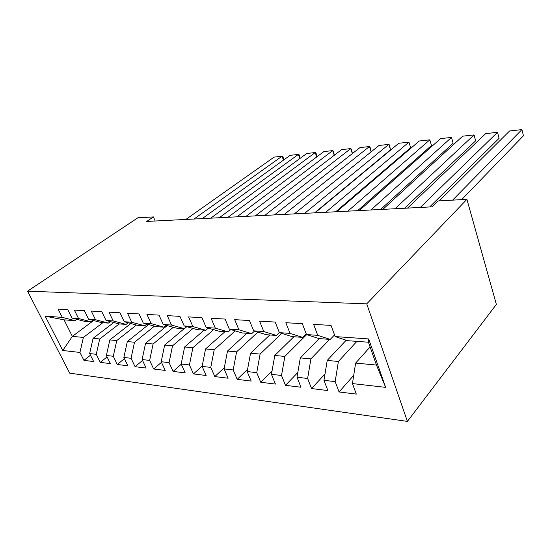 <?xml version="1.0" encoding="UTF-8"?>
<svg xmlns="http://www.w3.org/2000/svg" width="551" height="551" viewBox="0 0 551 551"><rect width="100%" height="100%" fill="white"/><g stroke="black" fill="none" stroke-linecap="round" stroke-linejoin="round"><path stroke-width="0.83" d="M155.175 221.013L153.398 216.929L146.718 221.447L431.991 206.852L437.928 200.963L466.911 199.338L496.368 304.421L407.396 421.405L69.667 373.13L27.55 291.176L366.746 303.849L407.396 421.405M93.594 320.53L72.36 336.379L62.745 350.484L79.936 352.447L83.91 360.361L93.629 361.559L89.641 353.556L96.253 354.314L100.248 362.379L110.386 363.639L106.377 355.471L113.279 356.256L117.287 364.493L127.866 365.802L123.851 357.468L131.055 358.288L135.078 366.697L146.125 368.061L142.103 359.548L149.638 360.409L153.66 368.998L165.224 370.43L161.195 361.732L169.074 362.634L173.104 371.402L185.205 372.903L181.176 364.011L189.434 364.955L193.463 373.922L206.15 375.5L202.121 366.408L210.778 367.393L214.807 376.567L228.114 378.22L224.092 368.915L233.19 369.955L237.199 379.343L251.18 381.072L247.172 371.553L256.738 372.648L260.733 382.256L275.431 384.075L271.45 374.329L281.513 375.479L285.487 385.321L300.963 387.243L297.01 377.249L307.623 378.461L311.563 388.551L327.886 390.576L323.967 380.328L335.166 381.609L339.065 391.961L356.304 394.096L352.44 383.579L355.629 363.095L376.471 365.065L368.433 342.219L347.509 340.683L335.146 336.571L368.653 338.927L385.659 387.374L352.44 383.579M62.745 350.484L45.189 316.171L62.284 317.369L75.06 320.661L76.878 319.325M335.146 336.571L331.041 325.407L313.615 324.367L317.748 335.345L306.473 334.553L302.32 323.692L285.852 322.707L290.026 333.396L279.364 332.646L275.176 322.066L259.59 321.137L263.791 331.55L253.68 330.841L249.472 320.53L234.698 319.649L238.92 329.801L229.326 329.126L225.097 319.077L211.074 318.237L215.31 328.141L206.198 327.501L201.962 317.693L188.628 316.901L192.864 326.557L184.199 325.951L179.957 316.377L167.27 315.62L171.506 325.056L163.248 324.477L159.012 315.131L146.924 314.407L151.16 323.623L143.281 323.072L139.052 313.939L127.522 313.25L131.744 322.259L124.23 321.729L120.008 312.796L108.995 312.142L113.21 320.951L106.026 320.448L101.818 311.714L91.287 311.081L95.481 319.704L88.615 319.222L84.42 310.674L74.344 310.068L78.524 318.512L71.947 318.051L67.773 309.676L58.124 309.104L62.284 317.369M356.903 341.372L338.397 361.47L327.225 360.416L346.152 340.229M335.166 381.609L338.397 361.47M323.967 380.328L327.225 360.416M368.653 338.927L368.433 342.219M329.691 339.375L310.909 358.88L300.316 357.881L319.194 338.603M307.623 378.461L310.909 358.88M297.01 377.249L300.316 357.881M317.748 335.345L330.214 339.409L334.54 334.912M330.214 339.409L319.001 338.583L306.473 334.553M306.7 334.629L284.846 356.421L274.797 355.471L293.876 336.737M281.513 375.479L284.846 356.421M271.45 374.329L274.797 355.471M290.026 333.396L302.637 337.384L306.204 333.837M302.637 337.384L292.016 336.606L279.364 332.646M281.678 333.369L260.106 354.086L250.56 353.184L269.797 334.967M256.738 372.648L260.106 354.086M247.172 371.553L250.56 353.184M263.791 331.55L276.512 335.463L279.433 332.666M276.512 335.463L266.443 334.726L253.68 330.841M257.875 332.115L236.593 351.869L227.508 351.015L246.862 333.286M233.19 369.955L236.593 351.869M224.092 368.915L227.508 351.015M238.92 329.801L251.724 333.644L254.493 331.089M251.724 333.644L242.158 332.942L229.326 329.126M235.222 330.875L214.208 349.754L205.557 348.941L225.001 331.674M210.778 367.393L214.208 349.754M202.121 366.408L205.557 348.941M215.31 328.141L228.169 331.909L230.8 329.567M228.169 331.909L219.078 331.241L206.198 327.501M213.616 329.656L192.878 347.743L184.626 346.965L204.132 330.145M189.434 364.955L192.878 347.743M181.176 364.011L184.626 346.965M192.864 326.557L205.771 330.263L208.271 328.1M205.771 330.263L197.113 329.629L184.199 325.951M193.002 328.458L172.532 345.828L164.653 345.084L184.192 328.678M169.074 362.634L172.532 345.828M161.195 361.732L164.653 345.084M171.506 325.056L184.433 328.699L186.817 326.695M184.433 328.699L176.175 328.093L163.248 324.477M173.31 327.287L153.102 343.996L145.574 343.28L167.201 325.579M149.638 360.409L153.102 343.996M142.103 359.548L145.574 343.28M151.16 323.623L164.088 327.204L166.354 325.345M164.088 327.204L156.209 326.619L143.281 323.072M154.473 326.144L134.527 342.24L127.322 341.558L148.618 324.539M131.055 358.288L134.527 342.24M123.851 357.468L127.322 341.558M131.744 322.259L144.665 325.772L146.835 324.043M144.665 325.772L137.137 325.221L124.23 321.729M136.441 325.035L116.75 340.566L109.849 339.912L130.828 323.513M113.279 356.256L116.75 340.566M106.377 355.471L109.849 339.912M113.21 320.951L126.103 324.408L128.176 322.796M126.103 324.408L118.906 323.878L106.026 320.448M119.223 323.905L99.717 338.955L93.105 338.335L113.775 322.514M96.253 354.314L99.717 338.955M89.641 353.556L93.105 338.335M95.481 319.704L108.347 323.106L110.331 321.598M108.347 323.106L101.46 322.597L88.615 319.222M102.851 322.7L83.394 337.419L72.36 336.379L64.054 319.849L75.06 320.661M79.936 352.447L83.394 337.419M78.524 318.512L91.349 321.853L93.25 320.441M91.349 321.853L84.751 321.371L71.947 318.051M153.398 216.929L137.874 217.797L27.55 291.176M466.911 199.338L366.746 303.849M370.093 346.93L355.629 363.095M45.189 316.171L64.054 319.849M376.471 365.065L385.659 387.374M83.91 360.361L90.474 355.223M100.248 362.379L107.087 356.917M117.287 364.493L124.43 358.66M135.078 366.697L142.537 360.457M153.66 368.998L161.464 362.31M173.104 371.402L181.272 364.218M193.463 373.922L202.196 366.022M214.807 376.567L224.326 367.675M237.199 379.343L247.585 369.322M260.733 382.256L272.049 370.947M285.487 385.321L297.822 372.51M311.563 388.551L325.007 373.998M339.065 391.961L353.721 375.355M185.887 219.443L274.095 157.118L282.05 156.229L283.462 160.141M194 219.029L282.05 156.229L282.98 156.684L283.758 159.928M202.272 218.602L290.136 155.334L298.36 154.418L299.82 158.557M210.696 218.175L298.36 154.418L299.234 154.893L300.047 158.392M219.277 217.735L306.714 153.495L315.22 152.551L316.735 156.939M228.031 217.287L315.22 152.551L316.04 153.033L316.901 156.821M236.951 216.832L323.871 151.587L332.666 150.609L334.243 155.286M246.042 216.364L332.666 150.609L333.424 151.112L334.34 155.203M255.32 215.889L341.62 149.617L350.732 148.605L352.365 153.584M264.783 215.407L350.732 148.605L351.421 149.128L352.413 153.55M274.432 214.911L360.003 147.578L369.439 146.532L371.14 151.849L370.058 147.069L369.439 146.532L284.282 214.408M294.33 213.891L379.054 145.464L388.834 144.376L390.528 149.831L389.378 144.934L388.834 144.376L304.586 213.368M314.607 212.858L390.528 149.831M315.062 212.831L398.8 143.267L408.952 142.144L410.619 147.702L408.952 142.144L325.765 212.287M335.683 211.777L410.619 147.702M336.689 211.729L419.297 140.994L429.835 139.823L431.481 145.492L429.835 139.823L347.86 211.157M357.661 210.654L431.481 145.492M359.266 210.572L440.573 138.632L451.524 137.413L453.142 143.205L451.524 137.413L370.933 209.972M380.603 209.483L453.142 143.205M382.855 209.366L462.688 136.173L474.067 134.912L475.658 140.822L404.565 208.257M395.053 208.739L474.067 134.912M407.533 208.106L485.679 133.624L497.519 132.309L499.075 138.342L429.628 206.976M420.296 207.451L497.519 132.309M439.292 200.888L509.606 130.966L521.935 129.595L523.45 135.76L461.662 199.634M452.598 200.137L521.935 129.595"/></g></svg>
